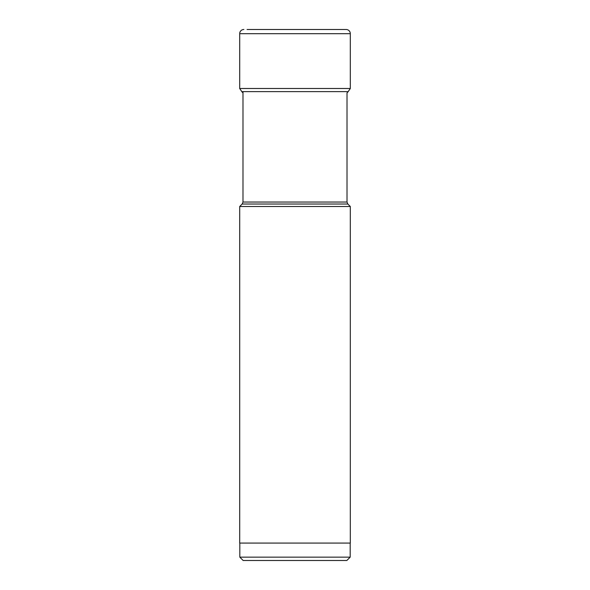 <?xml version="1.0" encoding="UTF-8"?>
<svg xmlns="http://www.w3.org/2000/svg" width="590" height="590" viewBox="0 0 590 590"><rect width="100%" height="100%" fill="white"/><g stroke="black" fill="none" stroke-linecap="round" stroke-linejoin="round"><path stroke-width="0.89" d="M247.085 29.5L346.131 29.5A4.182 4.182 0 0 1 350.312 33.682L350.312 88.5L239.688 88.5L239.688 33.682L239.688 88.5L241.812 91.627L239.688 88.5M239.688 33.682A4.182 4.182 0 0 1 243.869 29.5A4.182 4.182 0 0 0 239.688 33.682L350.312 33.682M346.972 92.859A4.727 4.727 0 0 0 348.189 91.627L350.312 88.5M243.028 92.859A4.727 4.727 0 0 1 241.812 91.627A4.727 4.727 0 0 0 243.028 92.859M347.834 204.022L242.166 204.022L239.688 206.5L350.312 206.5L347.834 204.022L347.016 202.046L242.984 202.046L242.984 91.627M350.312 206.5L350.312 543.08L239.688 543.08L239.688 206.5M350.18 543.08L350.18 557.152L239.82 557.152L239.82 543.08M350.18 557.152L346.832 560.5L243.169 560.5L239.82 557.152M348.189 91.627L241.812 91.627M347.016 202.046L347.016 92.829M242.166 204.022L242.984 202.046"/></g></svg>
